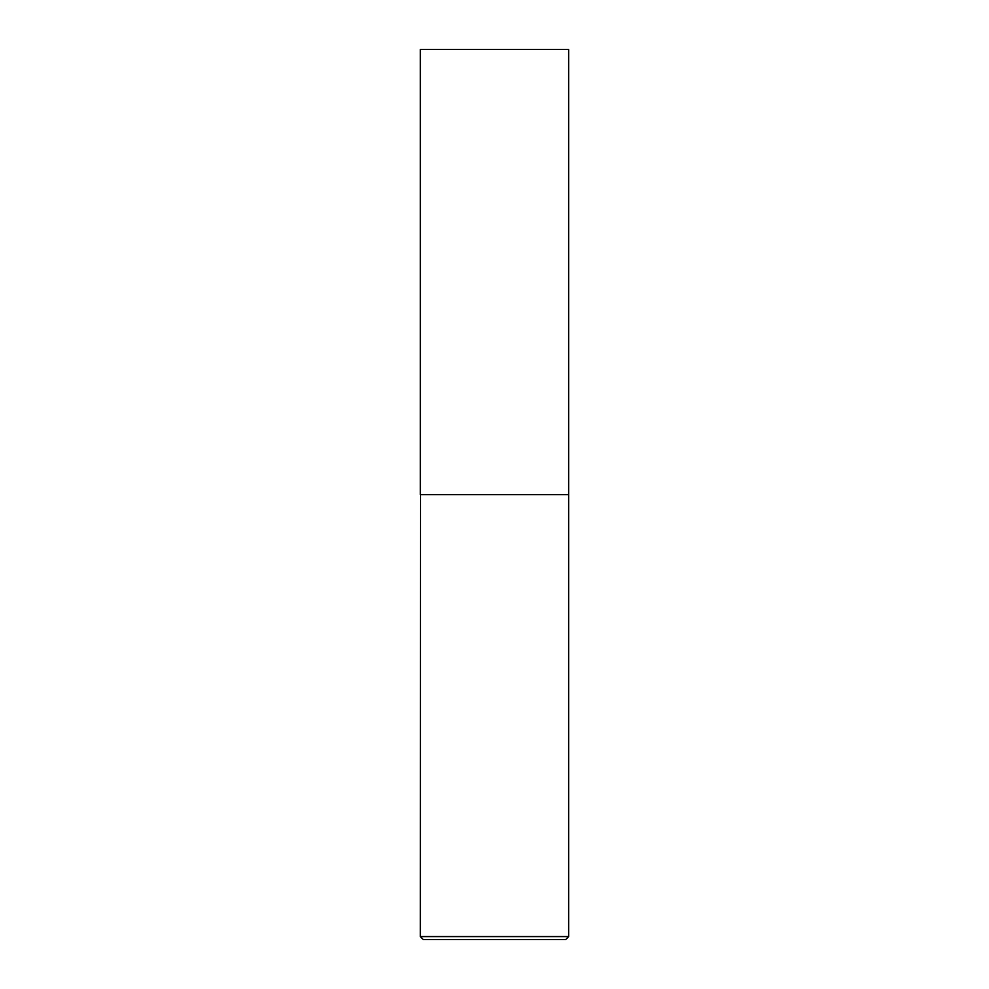 <?xml version="1.0" encoding="UTF-8"?>
<svg xmlns="http://www.w3.org/2000/svg" width="989" height="989" viewBox="0 0 989 989"><rect width="100%" height="100%" fill="white"/><g stroke="black" fill="none" stroke-linecap="round" stroke-linejoin="round"><path stroke-width="1.48" d="M568.675 49.45L420.325 49.45L420.325 494.5L568.675 494.5L568.675 49.45M420.473 494.5L420.325 936.583L568.675 936.583L568.675 494.648L420.325 494.648M568.675 936.583L565.708 939.55L423.292 939.55L420.325 936.583"/></g></svg>
